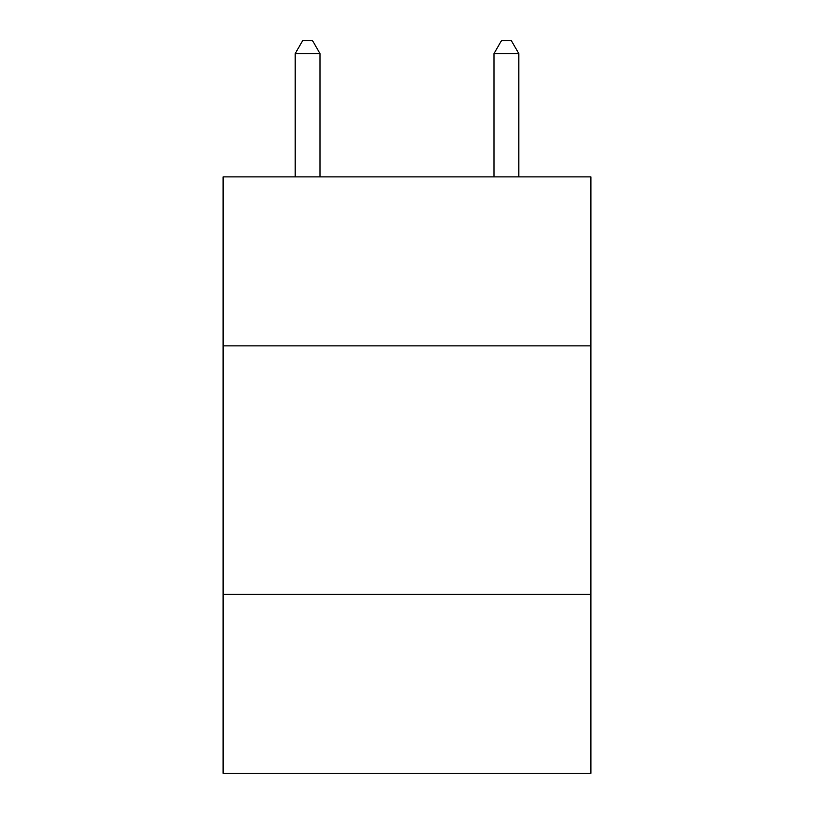 <?xml version="1.0" encoding="UTF-8"?>
<svg xmlns="http://www.w3.org/2000/svg" width="814" height="814" viewBox="0 0 814 814"><rect width="100%" height="100%" fill="white"/><g stroke="black" fill="none" stroke-linecap="round" stroke-linejoin="round"><path stroke-width="1.22" d="M590.893 345.869L590.893 176.882L223.107 176.882L223.107 345.869L590.893 345.869L590.893 773.3L223.107 773.3L223.107 345.869M590.893 594.373L223.107 594.373M320.024 176.882L320.024 53.622L295.167 53.622L295.167 176.882M295.167 53.622L302.625 40.7L312.566 40.7L320.024 53.622M518.833 176.882L518.833 53.622L493.976 53.622L493.976 176.882M493.976 53.622L501.434 40.7L511.375 40.7L518.833 53.622"/></g></svg>
